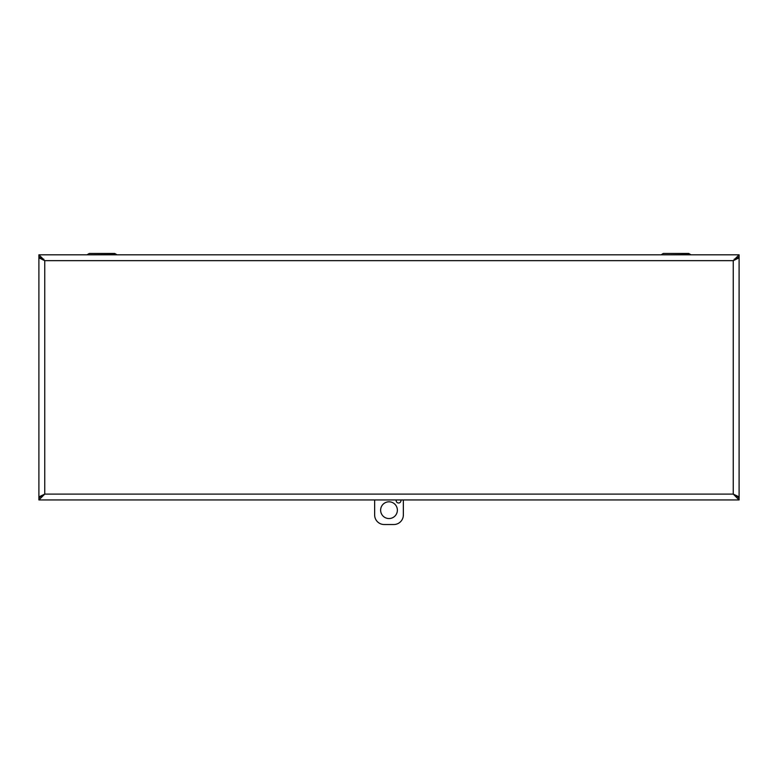<?xml version="1.0" encoding="UTF-8"?>
<svg xmlns="http://www.w3.org/2000/svg" width="778" height="778" viewBox="0 0 778 778"><rect width="100%" height="100%" fill="white"/><g stroke="black" fill="none" stroke-linecap="round" stroke-linejoin="round"><path stroke-width="1.17" d="M681.372 254.62L690.699 254.62L688.715 253.472L663.264 253.472L688.715 253.472L690.806 254.805M87.194 254.805L116.719 254.62L114.736 253.472L89.285 253.472L114.736 253.472L116.826 254.805M734.879 260.008A5.845 5.845 180 0 0 734.247 259.113M43.753 259.113A5.845 5.845 0 0 0 43.121 260.008M734.52 259.453L739.1 257.061L739.1 254.805L733.255 260.649L738.516 258.111L739.1 257.1L739.1 497.648L738.516 496.627L733.255 494.098L739.1 497.687L739.1 499.943L38.9 499.943L44.745 494.098L38.9 497.687L38.9 499.943M43.48 259.453L38.9 257.061L39.483 258.111L44.745 260.649L44.745 494.098L39.483 496.627L38.9 497.648L38.9 254.805L44.745 260.649L733.255 260.649L733.255 494.098L736.844 497.648M43.305 259.716L41.331 257.8M39.445 257.1L38.9 257.1M41.156 497.648L44.745 494.098L39.483 496.627M738.565 257.1L739.1 257.1M736.669 257.8L734.695 259.716M738.555 497.648L739.1 497.648M739.1 499.943L733.255 494.098L738.516 496.627M39.435 497.648L38.9 497.648M38.9 254.805L739.1 254.805M400.865 499.943A2.392 2.392 0 0 1 398.229 502.977A2.392 2.392 0 0 1 396.274 499.943M403.354 499.943L403.354 514.958A9.569 9.569 0 0 1 393.785 524.528L384.215 524.528A9.569 9.569 0 0 1 374.646 514.958L374.646 499.943M397.373 510.174A8.373 8.373 0 0 1 384.818 517.428A8.373 8.373 0 0 1 384.818 502.928A8.373 8.373 0 0 1 397.373 510.174M690.699 254.62L670.607 254.805M39.483 258.111L43.276 259.745M734.724 259.745L738.516 258.111M44.745 494.098L733.255 494.098M87.301 254.62L89.285 253.472M663.264 253.472L661.174 254.805"/></g></svg>
